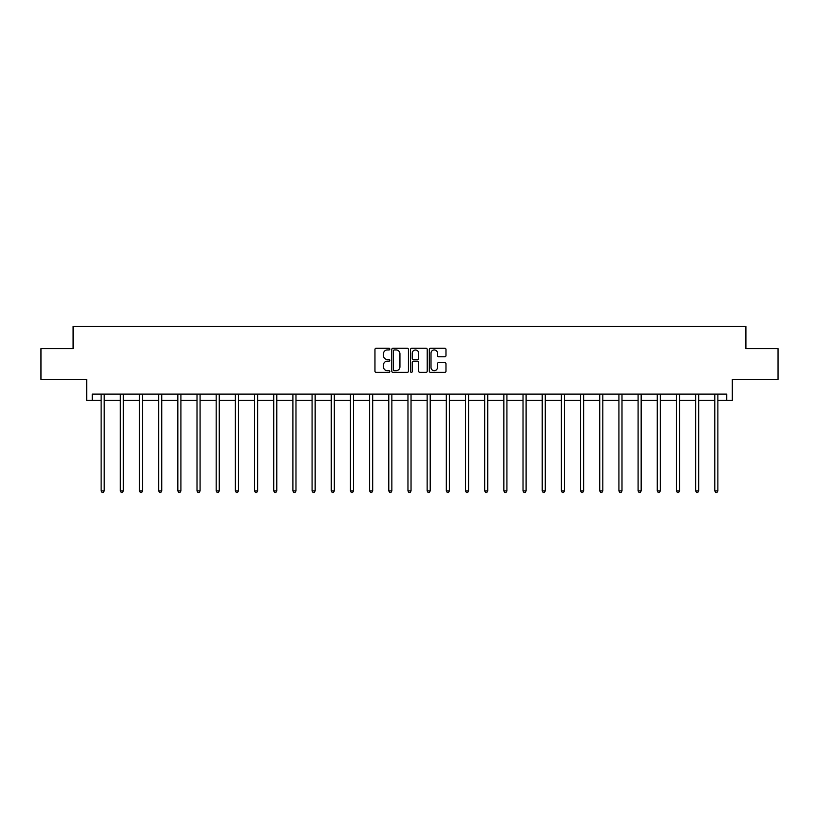 <?xml version="1.0" encoding="UTF-8"?>
<svg xmlns="http://www.w3.org/2000/svg" width="819" height="819" viewBox="0 0 819 819"><rect width="100%" height="100%" fill="white"/><g stroke="black" fill="none" stroke-linecap="round" stroke-linejoin="round"><path stroke-width="1.23" d="M389.834 349.089A0.85 0.85 0 0 0 388.984 348.249L376.167 348.249A1.208 1.208 0 0 0 374.959 349.457L374.959 371.171A1.208 1.208 0 0 0 376.167 372.379L388.984 372.379A0.85 0.85 0 0 0 389.834 371.539A0.85 0.85 0 0 0 388.984 370.69L387.326 370.69A3.86 3.86 0 0 1 383.466 366.83L383.466 365.018A3.86 3.86 0 0 1 387.326 361.159L388.984 361.159A0.85 0.85 0 0 0 389.834 360.319A0.85 0.85 0 0 0 388.984 359.469L387.326 359.469A3.86 3.86 0 0 1 383.466 355.61L383.466 353.798A3.86 3.86 0 0 1 387.326 349.938L388.984 349.938A0.85 0.85 0 0 0 389.834 349.089M92.271 400.266L92.271 394.123L726.729 394.123L726.729 400.266L732.319 400.266L732.319 379.371L778.05 379.371L778.05 348.638L745.904 348.638L745.904 326.505L73.096 326.505L73.096 348.638L40.95 348.638L40.95 379.371L86.681 379.371L86.681 400.266L101.126 400.266M444.768 356.756A1.208 1.208 0 0 0 445.976 355.548L445.976 349.457A1.208 1.208 0 0 0 444.768 348.249L430.528 348.249A1.208 1.208 0 0 0 429.32 349.457L429.32 371.171A1.208 1.208 0 0 0 430.528 372.379L444.768 372.379A1.208 1.208 0 0 0 445.976 371.171L445.976 363.81A1.208 1.208 0 0 0 444.768 362.612L438.667 362.612A1.208 1.208 0 0 0 437.469 363.81L437.469 367.465A3.225 3.225 0 0 1 434.234 370.69A3.225 3.225 0 0 1 431.009 367.465L431.009 353.163A3.225 3.225 0 0 1 434.234 349.938A3.225 3.225 0 0 1 437.469 353.163L437.469 355.548A1.208 1.208 0 0 0 438.667 356.756L444.768 356.756M408.446 349.457A1.208 1.208 0 0 0 407.238 348.249L392.997 348.249A1.208 1.208 0 0 0 391.789 349.457L391.789 371.171A1.208 1.208 0 0 0 392.997 372.379L407.238 372.379A1.208 1.208 0 0 0 408.446 371.171L408.446 349.457M411.762 348.249L426.003 348.249A1.208 1.208 0 0 1 427.211 349.457L427.211 371.171A1.208 1.208 0 0 1 426.003 372.379L419.912 372.379A1.208 1.208 0 0 1 418.704 371.171L418.704 362.367A1.208 1.208 0 0 0 417.495 361.159L413.452 361.159A1.208 1.208 0 0 0 412.244 362.367L412.244 371.539A0.85 0.85 0 0 1 411.404 372.379A0.85 0.85 0 0 1 410.554 371.539L410.554 349.457A1.208 1.208 0 0 1 411.762 348.249M104.197 400.266L120.301 400.266M123.372 400.266L139.476 400.266M142.557 400.266L158.661 400.266M161.732 400.266L177.836 400.266M180.907 400.266L197.01 400.266M200.082 400.266L216.185 400.266M219.267 400.266L235.37 400.266M238.442 400.266L254.545 400.266M257.616 400.266L273.72 400.266M276.791 400.266L292.895 400.266M295.976 400.266L312.08 400.266M315.151 400.266L331.255 400.266M334.326 400.266L350.43 400.266M353.501 400.266L369.604 400.266M372.686 400.266L388.79 400.266M391.861 400.266L407.964 400.266M411.036 400.266L427.139 400.266M430.21 400.266L446.314 400.266M449.396 400.266L465.499 400.266M468.57 400.266L484.674 400.266M487.745 400.266L503.849 400.266M506.92 400.266L523.024 400.266M526.105 400.266L542.209 400.266M545.28 400.266L561.384 400.266M564.455 400.266L580.558 400.266M583.63 400.266L599.733 400.266M602.815 400.266L618.918 400.266M621.99 400.266L638.093 400.266M641.164 400.266L657.268 400.266M660.339 400.266L676.443 400.266M679.524 400.266L695.628 400.266M698.699 400.266L714.803 400.266M717.874 400.266L726.729 400.266M394.328 349.938A0.85 0.85 0 0 0 393.478 350.778L393.478 369.85A0.85 0.85 0 0 0 394.328 370.69L396.079 370.69A3.86 3.86 0 0 0 399.938 366.83L399.938 353.798A3.86 3.86 0 0 0 396.079 349.938L394.328 349.938M418.704 353.224A3.225 3.225 0 0 0 415.468 350A3.225 3.225 0 0 0 412.244 353.224L412.244 358.261A1.208 1.208 0 0 0 413.452 359.469L417.495 359.469A1.208 1.208 0 0 0 418.704 358.261L418.704 353.224M104.361 394.123L104.289 394.297A1.228 1.228 0 0 0 104.197 394.758L104.197 490.898L101.126 490.898L101.126 394.758A1.228 1.228 0 0 0 101.034 394.297L100.962 394.123M104.197 490.898L103.276 492.495L102.047 492.495L101.126 490.898M123.536 394.123L123.464 394.297A1.228 1.228 0 0 0 123.372 394.758L123.372 490.898L120.301 490.898L120.301 394.758A1.228 1.228 0 0 0 120.209 394.297L120.137 394.123M123.372 490.898L122.451 492.495L121.222 492.495L120.301 490.898M142.711 394.123L142.639 394.297A1.228 1.228 0 0 0 142.557 394.758L142.557 490.898L139.476 490.898L139.476 394.758A1.228 1.228 0 0 0 139.394 394.297L139.322 394.123M142.557 490.898L141.636 492.495L140.397 492.495L139.476 490.898M161.896 394.123L161.824 394.297A1.228 1.228 0 0 0 161.732 394.758L161.732 490.898L158.661 490.898L158.661 394.758A1.228 1.228 0 0 0 158.569 394.297L158.497 394.123M161.732 490.898L160.811 492.495L159.582 492.495L158.661 490.898M181.071 394.123L180.999 394.297A1.228 1.228 0 0 0 180.907 394.758L180.907 490.898L177.836 490.898L177.836 394.758A1.228 1.228 0 0 0 177.743 394.297L177.672 394.123M180.907 490.898L179.985 492.495L178.757 492.495L177.836 490.898M200.245 394.123L200.174 394.297A1.228 1.228 0 0 0 200.082 394.758L200.082 490.898L197.01 490.898L197.01 394.758A1.228 1.228 0 0 0 196.918 394.297L196.847 394.123M200.082 490.898L199.16 492.495L197.932 492.495L197.01 490.898M219.42 394.123L219.349 394.297A1.228 1.228 0 0 0 219.267 394.758L219.267 490.898L216.185 490.898L216.185 394.758A1.228 1.228 0 0 0 216.103 394.297L216.032 394.123M219.267 490.898L218.345 492.495L217.107 492.495L216.185 490.898M238.605 394.123L238.534 394.297A1.228 1.228 0 0 0 238.442 394.758L238.442 490.898L235.37 490.898L235.37 394.758A1.228 1.228 0 0 0 235.278 394.297L235.207 394.123M238.442 490.898L237.52 492.495L236.292 492.495L235.37 490.898M257.78 394.123L257.709 394.297A1.228 1.228 0 0 0 257.616 394.758L257.616 490.898L254.545 490.898L254.545 394.758A1.228 1.228 0 0 0 254.453 394.297L254.381 394.123M257.616 490.898L256.695 492.495L255.467 492.495L254.545 490.898M276.955 394.123L276.883 394.297A1.228 1.228 0 0 0 276.791 394.758L276.791 490.898L273.72 490.898L273.72 394.758A1.228 1.228 0 0 0 273.628 394.297L273.556 394.123M276.791 490.898L275.87 492.495L274.641 492.495L273.72 490.898M296.13 394.123L296.058 394.297A1.228 1.228 0 0 0 295.976 394.758L295.976 490.898L292.895 490.898L292.895 394.758A1.228 1.228 0 0 0 292.813 394.297L292.741 394.123M295.976 490.898L295.055 492.495L293.816 492.495L292.895 490.898M315.315 394.123L315.243 394.297A1.228 1.228 0 0 0 315.151 394.758L315.151 490.898L312.08 490.898L312.08 394.758A1.228 1.228 0 0 0 311.988 394.297L311.916 394.123M315.151 490.898L314.23 492.495L313.001 492.495L312.08 490.898M334.49 394.123L334.418 394.297A1.228 1.228 0 0 0 334.326 394.758L334.326 490.898L331.255 490.898L331.255 394.758A1.228 1.228 0 0 0 331.163 394.297L331.091 394.123M334.326 490.898L333.405 492.495L332.176 492.495L331.255 490.898M353.665 394.123L353.593 394.297A1.228 1.228 0 0 0 353.501 394.758L353.501 490.898L350.43 490.898L350.43 394.758A1.228 1.228 0 0 0 350.337 394.297L350.266 394.123M353.501 490.898L352.579 492.495L351.351 492.495L350.43 490.898M372.84 394.123L372.768 394.297A1.228 1.228 0 0 0 372.686 394.758L372.686 490.898L369.604 490.898L369.604 394.758A1.228 1.228 0 0 0 369.523 394.297L369.451 394.123M372.686 490.898L371.765 492.495L370.526 492.495L369.604 490.898M392.025 394.123L391.953 394.297A1.228 1.228 0 0 0 391.861 394.758L391.861 490.898L388.79 490.898L388.79 394.758A1.228 1.228 0 0 0 388.697 394.297L388.626 394.123M391.861 490.898L390.939 492.495L389.711 492.495L388.79 490.898M411.199 394.123L411.128 394.297A1.228 1.228 0 0 0 411.036 394.758L411.036 490.898L407.964 490.898L407.964 394.758A1.228 1.228 0 0 0 407.872 394.297L407.801 394.123M411.036 490.898L410.114 492.495L408.886 492.495L407.964 490.898M430.374 394.123L430.303 394.297A1.228 1.228 0 0 0 430.21 394.758L430.21 490.898L427.139 490.898L427.139 394.758A1.228 1.228 0 0 0 427.047 394.297L426.975 394.123M430.21 490.898L429.289 492.495L428.061 492.495L427.139 490.898M449.549 394.123L449.477 394.297A1.228 1.228 0 0 0 449.396 394.758L449.396 490.898L446.314 490.898L446.314 394.758A1.228 1.228 0 0 0 446.232 394.297L446.16 394.123M449.396 490.898L448.474 492.495L447.235 492.495L446.314 490.898M468.734 394.123L468.663 394.297A1.228 1.228 0 0 0 468.57 394.758L468.57 490.898L465.499 490.898L465.499 394.758A1.228 1.228 0 0 0 465.407 394.297L465.335 394.123M468.57 490.898L467.649 492.495L466.421 492.495L465.499 490.898M487.909 394.123L487.837 394.297A1.228 1.228 0 0 0 487.745 394.758L487.745 490.898L484.674 490.898L484.674 394.758A1.228 1.228 0 0 0 484.582 394.297L484.51 394.123M487.745 490.898L486.824 492.495L485.595 492.495L484.674 490.898M507.084 394.123L507.012 394.297A1.228 1.228 0 0 0 506.92 394.758L506.92 490.898L503.849 490.898L503.849 394.758A1.228 1.228 0 0 0 503.757 394.297L503.685 394.123M506.92 490.898L505.999 492.495L504.77 492.495L503.849 490.898M526.259 394.123L526.187 394.297A1.228 1.228 0 0 0 526.105 394.758L526.105 490.898L523.024 490.898L523.024 394.758A1.228 1.228 0 0 0 522.942 394.297L522.87 394.123M526.105 490.898L525.184 492.495L523.945 492.495L523.024 490.898M545.444 394.123L545.372 394.297A1.228 1.228 0 0 0 545.28 394.758L545.28 490.898L542.209 490.898L542.209 394.758A1.228 1.228 0 0 0 542.117 394.297L542.045 394.123M545.28 490.898L544.359 492.495L543.13 492.495L542.209 490.898M564.619 394.123L564.547 394.297A1.228 1.228 0 0 0 564.455 394.758L564.455 490.898L561.384 490.898L561.384 394.758A1.228 1.228 0 0 0 561.291 394.297L561.22 394.123M564.455 490.898L563.533 492.495L562.305 492.495L561.384 490.898M583.793 394.123L583.722 394.297A1.228 1.228 0 0 0 583.63 394.758L583.63 490.898L580.558 490.898L580.558 394.758A1.228 1.228 0 0 0 580.466 394.297L580.395 394.123M583.63 490.898L582.708 492.495L581.48 492.495L580.558 490.898M602.968 394.123L602.897 394.297A1.228 1.228 0 0 0 602.815 394.758L602.815 490.898L599.733 490.898L599.733 394.758A1.228 1.228 0 0 0 599.651 394.297L599.58 394.123M602.815 490.898L601.893 492.495L600.655 492.495L599.733 490.898M622.153 394.123L622.082 394.297A1.228 1.228 0 0 0 621.99 394.758L621.99 490.898L618.918 490.898L618.918 394.758A1.228 1.228 0 0 0 618.826 394.297L618.754 394.123M621.99 490.898L621.068 492.495L619.84 492.495L618.918 490.898M641.328 394.123L641.257 394.297A1.228 1.228 0 0 0 641.164 394.758L641.164 490.898L638.093 490.898L638.093 394.758A1.228 1.228 0 0 0 638.001 394.297L637.929 394.123M641.164 490.898L640.243 492.495L639.015 492.495L638.093 490.898M660.503 394.123L660.431 394.297A1.228 1.228 0 0 0 660.339 394.758L660.339 490.898L657.268 490.898L657.268 394.758A1.228 1.228 0 0 0 657.176 394.297L657.104 394.123M660.339 490.898L659.418 492.495L658.189 492.495L657.268 490.898M679.678 394.123L679.606 394.297A1.228 1.228 0 0 0 679.524 394.758L679.524 490.898L676.443 490.898L676.443 394.758A1.228 1.228 0 0 0 676.361 394.297L676.289 394.123M679.524 490.898L678.603 492.495L677.364 492.495L676.443 490.898M698.863 394.123L698.791 394.297A1.228 1.228 0 0 0 698.699 394.758L698.699 490.898L695.628 490.898L695.628 394.758A1.228 1.228 0 0 0 695.536 394.297L695.464 394.123M698.699 490.898L697.778 492.495L696.549 492.495L695.628 490.898M718.038 394.123L717.966 394.297A1.228 1.228 0 0 0 717.874 394.758L717.874 490.898L714.803 490.898L714.803 394.758A1.228 1.228 0 0 0 714.711 394.297L714.639 394.123M717.874 490.898L716.953 492.495L715.724 492.495L714.803 490.898"/></g></svg>
